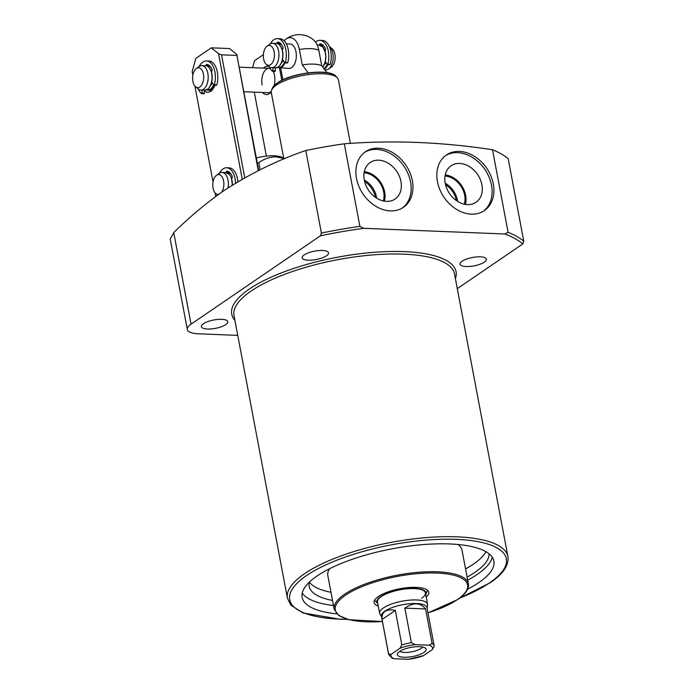 <?xml version="1.0" encoding="UTF-8"?>
<svg xmlns="http://www.w3.org/2000/svg" width="694" height="694" viewBox="0 0 694 694"><rect width="100%" height="100%" fill="white"/><g stroke="black" fill="none" stroke-linecap="round" stroke-linejoin="round"><path stroke-width="1.04" d="M421.683 598.237A24.394 7.755 169.3 0 0 425.413 592.902A24.394 7.755 169.3 0 0 407.482 588.781A24.394 7.755 169.3 0 0 381.206 596.614A24.394 7.755 169.3 0 0 377.475 601.958L379.627 613.314A24.394 7.755 169.3 0 0 379.982 614.216L381.5 616.654M425.734 594.593A24.993 7.938 169.3 0 0 425.821 594.385A24.993 7.938 169.3 0 0 409.911 588.417A24.993 7.938 169.3 0 0 380.711 596.597A24.993 7.938 169.3 0 0 377.64 603.485A24.993 7.938 169.3 0 0 377.796 603.65M426.203 597.066A27.803 8.84 169.3 0 0 428.771 592.26A27.803 8.84 169.3 0 0 408.324 587.575A27.803 8.84 169.3 0 0 378.377 596.502A27.803 8.84 169.3 0 0 374.127 602.592A27.803 8.84 169.3 0 0 378.265 606.122M256.32 158.015A21.948 6.975 -10.7 0 1 274.234 155.786A21.948 6.975 -10.7 0 1 281.877 157.26L283.69 158.119M260.111 169.718L258.801 162.769C263.685 158.987 269.376 157.009 275.891 156.818L283.742 158.423M309.394 582.11A91.461 29.07 169.3 0 0 330.969 592.277M465.561 568.933A91.461 29.07 169.3 0 0 473.395 564.17A91.461 29.07 169.3 0 0 485.939 551.695M489.079 553.838A91.461 29.07 -10.7 0 1 474.939 572.35A91.461 29.07 -10.7 0 1 467.105 577.113M332.513 600.457A91.461 29.07 -10.7 0 1 309.177 586.283A91.461 29.07 -10.7 0 1 309.281 582.214M329.607 568.716A68.29 21.705 169.3 0 0 327.811 575.569L334.17 609.193A68.29 21.705 169.3 0 1 344.606 594.246A68.29 21.705 169.3 0 1 418.17 572.316A68.29 21.705 169.3 0 1 468.381 583.836L462.022 550.203A68.29 21.705 169.3 0 0 457.858 544.486M445.548 184.743A19.024 14.591 -124.3 0 1 456.314 200.393A19.024 14.591 -124.3 0 1 456.34 200.54M364.602 181.498A19.024 14.591 -124.3 0 1 375.367 197.148A19.024 14.591 -124.3 0 1 375.393 197.296M364.281 180.041A22.095 16.951 55.7 0 0 394.548 199.369A22.095 16.951 55.7 0 0 400.95 181.516A22.095 16.951 55.7 0 0 388.128 163.142A22.095 16.951 55.7 0 0 369.642 162.899A22.095 16.951 55.7 0 0 364.281 180.041M384.415 201.147A21.184 16.248 55.7 0 0 384.684 192.073A21.184 16.248 55.7 0 0 364.289 171.696M383.348 200.939A19.996 15.346 55.7 0 0 383.704 192.03A19.996 15.346 55.7 0 0 364.098 172.763M376.66 198.146A19.996 15.346 55.7 0 0 376.469 196.975A19.996 15.346 55.7 0 0 364.272 180.006M445.227 183.285A22.095 16.951 55.7 0 0 475.494 202.613A22.095 16.951 55.7 0 0 481.896 184.76A22.095 16.951 55.7 0 0 469.075 166.395A22.095 16.951 55.7 0 0 450.588 166.152A22.095 16.951 55.7 0 0 445.227 183.285M465.362 204.4A21.184 16.248 55.7 0 0 465.639 195.318A21.184 16.248 55.7 0 0 445.244 174.94M464.295 204.192A19.996 15.346 55.7 0 0 464.659 195.283A19.996 15.346 55.7 0 0 445.045 176.007M457.606 201.39A19.996 15.346 55.7 0 0 457.424 200.219A19.996 15.346 55.7 0 0 445.227 183.259M437.446 181.672A33.659 25.825 55.7 0 0 484.36 210.586A33.659 25.825 55.7 0 0 493.304 183.91A33.659 25.825 55.7 0 0 446.389 154.996A33.659 25.825 55.7 0 0 437.446 181.672M483.432 211.176A33.659 25.825 55.7 0 0 491.491 185.142A33.659 25.825 55.7 0 0 445.505 155.638M356.499 178.419A33.659 25.825 55.7 0 0 403.405 207.333A33.659 25.825 55.7 0 0 412.349 180.666A33.659 25.825 55.7 0 0 365.443 151.752A33.659 25.825 55.7 0 0 356.499 178.419M402.485 207.931A33.659 25.825 55.7 0 0 410.544 181.897A33.659 25.825 55.7 0 0 364.55 152.394M480.326 256.823A13.412 4.259 169.3 0 0 466.533 259.079A13.412 4.259 169.3 0 0 460.035 264.171A13.412 4.259 169.3 0 0 466.116 266.531A13.412 4.259 169.3 0 0 479.91 264.284A13.412 4.259 169.3 0 0 486.399 259.192A13.412 4.259 169.3 0 0 480.326 256.823M322.476 250.491A13.412 4.259 169.3 0 0 308.683 252.746A13.412 4.259 169.3 0 0 302.185 257.838A13.412 4.259 169.3 0 0 308.266 260.198A13.412 4.259 169.3 0 0 322.059 257.951A13.412 4.259 169.3 0 0 328.548 252.859A13.412 4.259 169.3 0 0 322.476 250.491M221.707 319.318A13.412 4.259 169.3 0 0 207.905 321.574A13.412 4.259 169.3 0 0 201.416 326.666A13.412 4.259 169.3 0 0 207.489 329.025A13.412 4.259 169.3 0 0 221.291 326.779A13.412 4.259 169.3 0 0 227.779 321.686A13.412 4.259 169.3 0 0 221.707 319.318M305.802 150.511C278.025 159.958 250.803 173.274 224.136 190.477C206.925 202.483 190.13 216.511 173.734 232.551L170.23 239.066L187.319 329.503A24.394 7.755 -10.7 0 1 191.05 324.167L320.402 235.813L321.4 233.08L305.802 150.511A192.68 61.237 -10.7 0 1 344.293 143.805L359.891 226.365L363.795 228.326L504.894 233.991L508.112 232.317L492.506 149.748C442.061 142.027 392.657 140.041 344.293 143.805M492.506 149.748A192.68 61.237 -10.7 0 1 508.173 158.631L523.77 241.2L522.773 243.932L457.285 288.661M467.652 589.145A97.559 31.004 169.3 0 0 478.955 582.492A97.559 31.004 169.3 0 0 493.876 561.134A97.559 31.004 169.3 0 0 422.152 544.677A97.559 31.004 169.3 0 0 317.063 576.003A97.559 31.004 169.3 0 0 302.142 597.361A97.559 31.004 169.3 0 0 336.781 613.878M302.237 593.11A97.559 31.004 169.3 0 0 333.467 605.506M467.678 580.141A97.559 31.004 169.3 0 0 477.411 574.311A97.559 31.004 169.3 0 0 492.237 557.204M237.747 335.376L198.363 333.797A24.394 7.755 -10.7 0 1 187.319 329.503M257.292 163.116A32.93 10.462 -10.7 0 1 258.801 162.769M422.646 647.025A12.197 3.878 -10.7 0 1 421.128 648.43A12.197 3.878 -10.7 0 1 404.55 652.438A12.197 3.878 -10.7 0 1 399.805 651.345M423.895 652.447A14.635 4.65 -10.7 0 1 406.788 657.235A14.635 4.65 -10.7 0 1 397.471 653.748A14.635 4.65 -10.7 0 1 399.605 651.475A14.635 4.65 -10.7 0 1 413.997 646.912A14.635 4.65 -10.7 0 1 425.691 648.413A14.635 4.65 -10.7 0 1 423.895 652.447M425.587 608.959L404.845 608.126C413.468 602.175 420.373 602.453 425.587 608.959L432.11 643.503A23.171 7.365 169.3 0 1 434.175 645.845L434.218 646.27A23.171 7.365 169.3 0 0 434.175 645.845L426.949 607.606A23.171 7.365 169.3 0 0 409.92 603.702A23.171 7.365 169.3 0 0 384.953 611.136A23.171 7.365 169.3 0 0 381.414 616.211L388.64 654.451A23.171 7.365 169.3 0 1 388.597 654.017L391.147 654.329A21.219 6.74 169.3 0 0 394.496 658.745L408.332 659.3A21.219 6.74 169.3 0 0 423.522 655.63L432.353 649.593A21.219 6.74 169.3 0 0 429.005 645.186L415.168 644.631A21.219 6.74 169.3 0 0 399.978 648.3L391.147 654.329M427.036 608.048L427.556 605.22A24.394 7.755 169.3 0 0 427.556 604.257A24.394 7.755 169.3 0 0 409.625 600.145A24.394 7.755 169.3 0 0 383.357 607.979A24.394 7.755 169.3 0 0 379.627 613.314M277.331 67.509L289.051 68.394A12.197 6.793 -87.7 0 0 296 51.798A12.197 6.793 -87.7 0 0 290.031 44.026L286.362 43.878M283.872 159.1L271.285 92.475A34.145 10.852 -10.7 0 1 271.528 90.298A34.145 10.852 -10.7 0 1 276.507 85.006A34.145 10.852 -10.7 0 1 310.079 74.362A34.145 10.852 -10.7 0 1 337.362 77.858A34.145 10.852 -10.7 0 1 338.386 79.801L350.401 143.389M284.184 40.807A18.564 10.349 92.3 0 1 285.841 39.22A18.564 10.349 92.3 0 1 286.275 38.907A18.564 10.349 92.3 0 1 299.374 49.491L302.298 64.95A21.948 6.975 -10.7 0 1 321.73 65.73L318.806 50.272A18.564 10.349 -87.7 0 0 314.018 40.356A21.948 21.948 0 0 0 285.841 39.22M395.311 610.434L382.073 619.473C381.665 615.769 382.646 613.088 385.014 611.423C387.434 609.818 390.861 609.488 395.311 610.434L401.835 644.978L399.978 648.3M404.845 608.126L411.377 642.67L415.168 644.631M382.073 619.473L388.597 654.017M432.11 643.503L429.005 645.186M434.218 646.27L432.353 649.593M408.332 659.3L423.522 655.63M388.64 654.451L392.127 658.242L394.496 658.745M282.371 80.044L282.623 78.387L280.671 68.055M302.298 64.95L308.084 72.644M326.943 72.644L321.73 65.73M270.651 64.646A9.942 5.543 -87.7 0 0 274.165 51.781A9.942 5.543 -87.7 0 0 267.147 46.116A9.942 5.543 -87.7 0 0 267.121 46.134A9.942 5.543 -87.7 0 0 263.364 55.156A9.942 5.543 -87.7 0 0 266.383 64.455A9.942 5.543 -87.7 0 0 270.651 64.646M266.383 64.455L269.055 66.641A12.197 6.793 -87.7 0 0 271.649 67.7A12.197 6.793 -87.7 0 0 274.286 66.876A12.197 6.793 -87.7 0 0 278.893 53.403A12.197 6.793 -87.7 0 0 272.629 43.323A12.197 6.793 -87.7 0 0 269.992 44.147A12.197 6.793 -87.7 0 0 269.957 44.173A12.197 6.793 -87.7 0 0 269.923 44.19M324.861 69.834L325.885 69.868A12.197 6.793 -87.7 0 0 328.522 69.053A12.197 6.793 -87.7 0 0 328.548 69.027A12.197 6.793 -87.7 0 0 333.163 57.958A12.197 6.793 -87.7 0 0 329.45 46.559A12.197 6.793 -87.7 0 0 329.26 46.403M331.359 67.084A9.942 5.543 -87.7 0 0 331.385 67.058A9.942 5.543 -87.7 0 0 335.15 58.036A9.942 5.543 -87.7 0 0 332.122 48.745L329.45 46.559M221.612 192.212A9.942 5.543 -87.7 0 0 223.26 179.512A9.942 5.543 -87.7 0 0 216.58 175.244A9.942 5.543 -87.7 0 0 216.554 175.261A9.942 5.543 -87.7 0 0 212.798 184.283A9.942 5.543 -87.7 0 0 215.825 193.574A9.942 5.543 -87.7 0 0 218.532 194.407M228.04 187.857A12.197 6.793 -87.7 0 0 222.063 172.45A12.197 6.793 -87.7 0 0 219.425 173.274A12.197 6.793 -87.7 0 0 219.391 173.292A12.197 6.793 -87.7 0 0 219.356 173.318M199.907 86.967A9.942 5.543 -87.7 0 0 203.42 74.102A9.942 5.543 -87.7 0 0 196.402 68.437A9.942 5.543 -87.7 0 0 196.376 68.454A9.942 5.543 -87.7 0 0 192.62 77.476A9.942 5.543 -87.7 0 0 195.639 86.776A9.942 5.543 -87.7 0 0 199.907 86.967M195.639 86.776L198.311 88.962A12.197 6.793 -87.7 0 0 200.904 90.02A12.197 6.793 -87.7 0 0 203.542 89.196A12.197 6.793 -87.7 0 0 208.148 75.724A12.197 6.793 -87.7 0 0 201.876 65.644A12.197 6.793 -87.7 0 0 199.247 66.468A12.197 6.793 -87.7 0 0 199.213 66.494A12.197 6.793 -87.7 0 0 199.178 66.511M214.888 85.232A14.149 7.886 92.3 0 1 213.136 88.797A14.149 7.886 92.3 0 1 204.73 91.044M206.586 89.838L209.406 90.359A12.197 6.793 -87.7 0 0 213.613 88.034M242.241 179.139L218.532 53.655L211.297 47.817L195.795 58.409L192.177 71.656L192.854 75.238M194.884 86.013L213.032 182.045M215.071 192.819L215.747 196.437M258.263 170.62L236.741 54.384L229.514 48.545L211.297 47.817M236.741 54.384L258.671 170.42M218.532 53.655L221.525 54.835L236.498 55.433M221.525 54.835L244.748 177.725M273.245 71.352A14.149 7.886 92.3 0 1 274.451 75.342A14.149 7.886 92.3 0 1 274.191 85.509M271.224 91.964A14.149 7.886 92.3 0 1 262.479 92.484M243.802 91.738L268.092 92.71A12.197 6.793 -87.7 0 0 271.241 91.495M263.46 68.116A14.149 7.886 92.3 0 1 269.116 66.685M263.39 54.679L254.481 60.76L252.59 67.682M254.29 92.163L266.375 156.115M281.807 80.313L279.482 68.012M270.174 68.55A12.197 6.793 -87.7 0 0 269.064 68.342A12.197 6.793 -87.7 0 0 262.115 84.937M219.278 173.379A17.072 9.516 92.3 0 1 226.704 167.757A17.072 9.516 92.3 0 1 235.544 183.103M231.657 178.653A1.752 0.98 -87.7 0 0 232.048 175.929A13.654 7.608 -87.7 0 0 226.955 171.201A1.171 0.651 -87.7 0 0 226.921 171.192A1.171 0.651 -87.7 0 0 226.218 172.39L226.218 172.624M237.886 181.681A17.072 9.516 -87.7 0 0 229.133 167.853L226.704 167.757M228.63 173.682L228.647 172.485L226.218 172.39M228.76 171.843A1.171 0.651 -87.7 0 0 228.647 172.485M199.1 66.572A17.072 9.516 92.3 0 1 206.526 60.951A17.072 9.516 92.3 0 1 214.394 84.781L213.795 85.05L211.757 81.987M216.311 85.232L216.823 84.885A17.072 9.516 -87.7 0 0 208.955 61.046L206.526 60.951M202.405 90.081L201.512 93.577A17.072 9.516 92.3 0 1 198.198 88.875M203.949 93.681L204.834 90.177M211.47 71.846A1.752 0.98 -87.7 0 0 211.87 69.122A13.654 7.608 -87.7 0 0 206.769 64.395A1.171 0.651 -87.7 0 0 206.743 64.395A1.171 0.651 -87.7 0 0 206.04 65.592L206.031 65.826M208.452 66.884L208.469 65.687L206.04 65.592M208.582 65.045A1.171 0.651 -87.7 0 0 208.469 65.687M329.754 64.629L330.266 64.273A17.072 9.516 -87.7 0 0 322.406 40.443L319.977 40.347A17.072 9.516 92.3 0 1 327.837 64.178L327.247 64.438L325.356 61.61M321.895 46.125L321.912 45.075A1.171 0.651 92.3 0 1 322.033 44.433M315.536 42.065A17.072 9.516 92.3 0 1 319.977 40.347M321.912 45.075L319.483 44.98A1.171 0.651 92.3 0 1 320.186 43.783A1.171 0.651 92.3 0 1 320.22 43.791A13.654 7.608 92.3 0 1 325.312 48.519A1.752 0.98 92.3 0 1 325.07 51.087M270.166 44.034A17.072 9.516 92.3 0 1 277.479 38.638A17.072 9.516 92.3 0 1 285.338 62.469L284.748 62.729L282.553 59.441M287.255 62.92L287.767 62.573A17.072 9.516 -87.7 0 0 279.908 38.734L277.479 38.638M273.349 67.76L272.464 71.265A17.072 9.516 92.3 0 1 269.255 66.797M274.893 71.369L275.778 67.856M282.258 49.656L282.354 49.586A1.752 0.98 -87.7 0 0 282.814 46.81A13.654 7.608 -87.7 0 0 277.721 42.082A1.171 0.651 -87.7 0 0 277.687 42.082A1.171 0.651 -87.7 0 0 276.984 43.271L276.984 43.531M279.396 44.728L279.413 43.375L276.984 43.271M279.535 42.733A1.171 0.651 -87.7 0 0 279.413 43.375M427.946 612.863A67.318 21.393 169.3 0 0 457.303 599.668A67.318 21.393 169.3 0 0 437.099 573.071A67.318 21.393 169.3 0 0 345.586 595.183A67.318 21.393 169.3 0 0 382.403 621.468M234.008 315.579A112.194 35.654 -10.7 0 1 251.159 291.012A112.194 35.654 -10.7 0 1 372.019 254.984A112.194 35.654 -10.7 0 1 454.501 273.913L507.913 556.597A112.194 35.654 -10.7 0 0 425.431 537.668A112.194 35.654 -10.7 0 0 304.579 573.695A112.194 35.654 -10.7 0 0 287.42 598.263L234.008 315.579M234.902 320.324A114.146 36.279 -10.7 0 1 249.198 289.129A114.146 36.279 -10.7 0 1 382.09 251.801A114.146 36.279 -10.7 0 1 455.394 278.658M347.373 619.3A110.242 35.038 -10.7 0 1 306.54 575.578A110.242 35.038 -10.7 0 1 456.409 539.359A110.242 35.038 -10.7 0 1 489.487 582.917A110.242 35.038 -10.7 0 1 459.766 598.063M321.4 233.08A192.68 61.237 -10.7 0 1 359.891 226.365M320.402 235.813A190.737 60.621 -10.7 0 1 363.795 228.326M504.894 233.991A190.737 60.621 -10.7 0 1 522.773 243.932M508.112 232.317A192.68 61.237 -10.7 0 1 523.77 241.2M191.05 324.167L173.734 232.551M335.948 76.314C330.058 68.133 290.951 72.896 277.331 82.898L272.282 88.338A33.017 10.497 -10.7 0 1 277.097 83.219A33.017 10.497 -10.7 0 1 309.567 72.931A33.017 10.497 -10.7 0 1 335.948 76.314L337.362 77.858M277.713 82.794A32.176 10.228 -10.7 0 1 329.407 73.26M411.377 642.67A23.171 7.365 169.3 0 0 401.835 644.978M299.374 49.491A21.948 6.975 -10.7 0 1 310.886 48.658A21.948 6.975 -10.7 0 1 318.806 50.272M276.472 43.479C278.736 42.82 280.818 45.518 282.71 51.59C283.508 58.66 282.05 63.787 278.32 66.98L275.492 67.847A12.197 6.793 -87.7 0 0 278.129 67.023A12.197 6.793 -87.7 0 0 282.736 53.551A12.197 6.793 -87.7 0 0 276.472 43.479L272.629 43.323M280.298 64.707A11.711 6.524 -87.7 0 0 281.001 47.001M279.135 67.995A12.197 6.793 -87.7 0 0 281.773 67.171A12.197 6.793 -87.7 0 0 284.965 62.885L287.403 62.98M280.766 43.705A12.197 6.793 -87.7 0 0 280.116 43.627A12.197 6.793 -87.7 0 0 279.413 43.661L280.706 43.653M277.756 67.318A11.711 6.524 -87.7 0 0 281.278 66.702A11.711 6.524 -87.7 0 0 284.462 62.304M281.617 44.711A11.711 6.524 -87.7 0 0 279.404 44.095M322.753 67.058A12.197 6.793 -87.7 0 0 325.451 53.594A12.197 6.793 -87.7 0 0 319.37 45.205L317.253 45.119M323.196 66.424A11.711 6.524 -87.7 0 0 323.907 48.727M324.324 69.114A12.197 6.793 -87.7 0 0 324.671 68.897A12.197 6.793 -87.7 0 0 327.872 64.603M323.204 45.362A12.197 6.793 -87.7 0 0 323.014 45.344A12.197 6.793 -87.7 0 0 321.912 45.466L323.204 45.353M323.925 68.593A11.711 6.524 -87.7 0 0 324.185 68.42A11.711 6.524 -87.7 0 0 327.212 64.395M323.872 46.099A11.711 6.524 -87.7 0 0 321.903 45.856M324.272 64.794A8.415 4.685 -87.7 0 0 325.842 62.33M325.2 50.896A8.415 4.685 -87.7 0 0 324.844 50.436M281.365 63.076A8.415 4.685 -87.7 0 0 283.083 60.239M282.493 49.474A8.415 4.685 -87.7 0 0 281.946 48.71M232.204 185.177A12.197 6.793 -87.7 0 0 225.906 172.606L222.063 172.45M232.334 185.09A11.711 6.524 -87.7 0 0 230.443 176.129M229.957 172.789A12.197 6.793 -87.7 0 0 229.549 172.745A12.197 6.793 -87.7 0 0 228.638 172.823L229.94 172.763M230.712 173.639A11.711 6.524 -87.7 0 0 228.638 173.231M231.839 178.453A8.415 4.685 -87.7 0 0 231.38 177.838M205.728 65.8C207.992 65.141 210.074 67.839 211.965 73.911C212.763 80.981 211.297 86.108 207.575 89.3L204.747 90.168A12.197 6.793 -87.7 0 0 207.385 89.353A12.197 6.793 -87.7 0 0 211.991 75.88A12.197 6.793 -87.7 0 0 205.728 65.8L201.876 65.644M209.545 87.028A11.711 6.524 -87.7 0 0 210.256 69.322M208.391 90.315A12.197 6.793 -87.7 0 0 211.028 89.491A12.197 6.793 -87.7 0 0 214.22 85.206M209.779 65.982A12.197 6.793 -87.7 0 0 209.371 65.947A12.197 6.793 -87.7 0 0 208.46 66.017L209.753 65.965M207.012 89.639A11.711 6.524 -87.7 0 0 210.534 89.023A11.711 6.524 -87.7 0 0 213.639 84.815M210.525 66.841A11.711 6.524 -87.7 0 0 208.452 66.433M210.62 85.397A8.415 4.685 -87.7 0 0 212.26 82.742M211.653 71.656A8.415 4.685 -87.7 0 0 211.202 71.031M216.823 84.885L214.394 84.781M204.487 93.161L202.058 93.057M327.837 64.178L330.266 64.273M287.767 62.573L285.338 62.469M275.44 70.849L273.011 70.745M425.821 594.385L427.435 590.212M468.381 583.836C469.118 588.963 465.553 594.203 457.676 599.564L427.955 612.915M459.367 598.367L490.242 582.708C503.176 573.981 509.066 565.28 507.913 556.597M347.868 619.43L340.329 619.308L302.905 612.923L290.907 605.159L287.42 598.263M334.17 609.193L338.707 615.483L348.943 619.716L382.42 621.52M377.64 603.485L374.613 600.189M425.413 592.902L427.556 604.257M272.282 88.338L271.528 90.298M319.37 45.205L322.988 47.149L325.607 53.308L325.885 57.81L325.243 62.07L322.84 67.162M331.385 67.058L328.548 69.027M275.492 67.847L271.649 67.7M267.121 46.134L269.957 44.173M225.906 172.606L229.523 174.55L231.328 177.707L232.421 185.038M215.825 193.574L217.63 195.057M216.554 175.261L219.391 173.292M269.064 68.342L239.152 67.145M204.747 90.168L200.904 90.02M196.376 68.454L199.213 66.494M214.021 85.197L216.45 85.293M201.659 93.638L204.088 93.733M329.902 64.689L327.473 64.585M272.612 71.326L275.041 71.421"/></g></svg>
